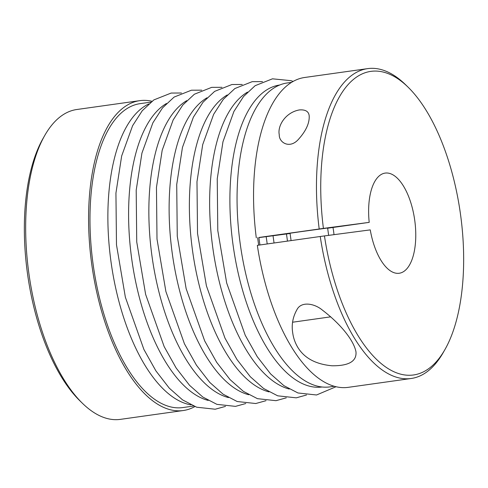 <?xml version="1.0" encoding="UTF-8"?>
<svg xmlns="http://www.w3.org/2000/svg" width="488" height="488" viewBox="0 0 488 488"><rect width="100%" height="100%" fill="white"/><g stroke="black" fill="none" stroke-linecap="round" stroke-linejoin="round"><path stroke-width="0.73" d="M291.08 240.596L290.055 233.227L300.394 231.733L327.625 228.012L328.644 235.369M444.94 349.554L443.232 352.556A156.453 70.296 -98 0 1 411.177 378.493A156.453 70.296 -98 0 1 320.244 236.497L324.453 235.917A153.293 68.875 82 0 0 444.94 349.554A153.293 68.875 82 0 0 408.06 87.145A153.293 68.875 82 0 0 323.41 228.402L369.209 222.369L327.655 228.213M323.41 228.402L258.896 237.485A150.609 67.667 -98 0 0 259.933 244.976M258.914 237.619L290.092 233.49M334.018 234.661A50.569 22.723 82 0 0 332.987 227.463M320.244 236.497L257.335 245.342A156.453 70.296 82 0 0 348.261 387.338L411.177 378.493M369.209 222.369A50.569 22.723 82 0 1 385.16 173.094A50.569 22.723 82 0 1 414.696 220.009A50.569 22.723 82 0 1 399.239 273.25A50.569 22.723 82 0 1 370.252 229.885L324.453 235.917M258.671 245.153A153.452 68.948 -98 0 1 257.627 237.65M334.274 386.27L329.949 386.88A153.452 68.948 -98 0 1 240.773 247.678A153.452 68.948 -98 0 1 287.237 82.966L291.556 82.356M319.201 228.982A156.453 70.296 -98 0 1 367.629 68.631L304.713 77.476A156.453 70.296 82 0 0 256.291 237.827M367.629 68.631A156.453 70.296 -98 0 1 405.589 84.735L408.06 87.145M299.406 109.928C305.464 109.477 308.721 111.453 309.191 115.845C309.581 123.122 306 130.961 298.442 139.355C289.732 149.279 278.892 142.588 279.258 134.682C277.337 125.691 285.694 112.307 299.406 109.928M191.021 404.887A153.452 68.948 -98 0 1 111.13 262.672A153.452 68.948 -98 0 1 148.724 103.95M150.871 102.132L140.154 103.639A153.452 68.948 82 0 0 93.196 264.892A153.452 68.948 82 0 0 182.603 407.59A153.452 68.948 82 0 0 182.872 407.553L193.59 406.046M194.883 406.565A156.453 70.296 -98 0 1 183.287 410.524A156.453 70.296 -98 0 1 91.897 265.38A156.453 70.296 -98 0 1 139.739 100.662A156.453 70.296 -98 0 1 151.969 101.272M82.411 403.265L79.941 400.855A153.293 68.875 -98 0 1 43.06 138.446L44.768 135.444A156.453 70.296 82 0 0 82.411 403.265A156.453 70.296 82 0 0 120.371 419.369L183.287 410.524M139.739 100.662L76.823 109.507A156.453 70.296 82 0 0 44.768 135.444M298.003 347.694C304.561 358.235 315.889 364.268 331.993 365.78C348.871 365.939 356.862 361.26 355.959 351.738C353.532 339.447 339.136 322.836 322.537 310.228C314.492 303.329 301.242 301.126 296.96 309.642C292.8 317.023 291.385 324.758 292.715 332.853C293.416 338.129 295.179 343.076 298.003 347.694M322.092 386.99A152.469 68.503 -98 0 1 321.934 387.008A152.469 68.503 -98 0 1 233.111 245.354A152.469 68.503 -98 0 1 279.648 85.022M289.25 389.04A152.469 68.503 -98 0 1 212.878 248.374A152.469 68.503 -98 0 1 247.514 92.11M268.986 391.888A152.469 68.503 -98 0 1 192.614 251.222A152.469 68.503 -98 0 1 227.249 94.959M248.721 394.737A152.469 68.503 -98 0 1 172.356 254.071A152.469 68.503 -98 0 1 206.991 97.801M228.463 397.58A152.469 68.503 -98 0 1 152.091 256.92A152.469 68.503 -98 0 1 186.727 100.65M208.199 400.428A152.469 68.503 -98 0 1 131.833 259.769A152.469 68.503 -98 0 1 166.469 103.499M266.161 236.662A128.045 57.535 -98 0 1 267.198 243.951M286.45 233.99A128.045 57.535 -98 0 1 287.462 241.102M330.754 316.834L292.83 322.19M336.031 386.728L316.541 394.987L297.967 392.974L283.888 385.654L270.584 373.906L257.213 356.636L245.22 335.232L226.676 282.991L217.788 230.531L217.239 178.84L222.967 141.764L233.911 111.471L243.542 96.532L255.157 85.681L272.469 78.818L290.982 80.666L293.123 81.435M306.543 394.987L296.283 397.836L277.702 395.823L263.624 388.503L250.326 376.754L236.948 359.485L224.956 338.08L206.412 285.84L197.524 233.38L196.981 181.689L202.703 144.613L213.653 114.32L223.278 99.375L234.893 88.529L252.211 81.661L262.501 81.618M286.285 397.836L276.019 400.678L257.444 398.672L243.366 391.352L230.061 379.603L216.684 362.334L204.692 340.929L186.148 288.689L177.26 236.229L176.717 184.537L182.445 147.461L193.388 117.163L203.02 102.224L214.635 91.378L231.946 84.509L242.237 84.467M266.021 400.685L255.761 403.527L237.18 401.52L223.101 394.2L209.803 382.452L196.426 365.176L184.434 343.778L165.889 291.531L157.002 239.077L156.459 187.386L162.181 150.304L173.13 120.011L182.756 105.072L194.37 94.227L211.688 87.358L221.979 87.315M245.763 403.533L235.497 406.376L216.922 404.363L202.837 397.049L189.539 385.3L176.162 368.025L164.169 346.62L145.625 294.38L136.738 241.926L136.195 190.228L141.923 153.153L152.866 122.86L162.498 107.921L174.112 97.075L191.424 90.207L201.715 90.164M225.499 406.382L215.232 409.225L196.658 407.212L182.579 399.898L169.275 388.149L155.904 370.874L143.911 349.469L125.367 297.229L116.479 244.775L115.937 193.077L121.658 156.001L132.608 125.709L142.234 110.77L153.848 99.918L171.16 93.056L181.457 93.007M274.055 242.987L273.03 235.759"/></g></svg>
